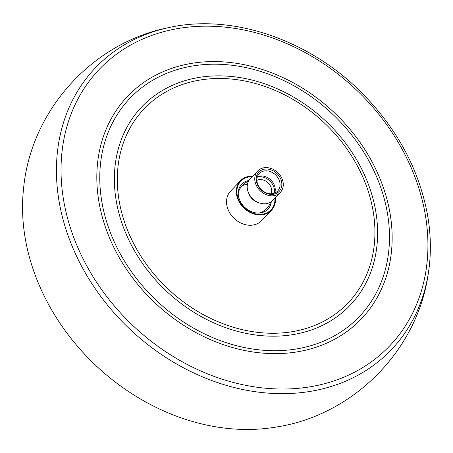 <?xml version="1.0" encoding="UTF-8"?>
<svg xmlns="http://www.w3.org/2000/svg" width="453" height="453" viewBox="0 0 453 453"><rect width="100%" height="100%" fill="white"/><g stroke="black" fill="none" stroke-linecap="round" stroke-linejoin="round"><path stroke-width="0.68" d="M169.314 27.486C92.282 42.333 30.679 110.668 23.545 188.788A203.352 164.688 43.5 0 0 25.328 238.901A203.352 164.688 43.5 0 0 275.113 427.213C352.74 415.905 417.672 350.73 428.368 273.012C431.279 254.292 431.007 234.988 427.558 215.107C419.059 169.36 397.094 128.561 361.653 92.706C309.195 39.705 232.117 13.448 169.314 27.486A204.343 165.492 43.5 0 0 59.224 202.163A204.343 165.492 43.5 0 0 245.956 390.141A204.343 165.492 43.5 0 0 428.368 273.012M261.817 212.65A16.065 13.012 43.5 0 0 262.162 212.304A16.065 13.012 43.5 0 0 262.751 211.63M239.484 189.581A16.065 13.012 43.5 0 0 238.839 190.203A16.065 13.012 43.5 0 0 238.516 190.566M252.281 176.715A20.81 16.852 43.5 0 0 237.553 196.636A20.81 16.852 43.5 0 0 259.105 214.354A20.81 16.852 43.5 0 0 274.909 198.165M248.94 180.515A18.097 14.655 43.5 0 0 241.687 184.246A18.097 14.655 43.5 0 0 238.85 197.65A18.097 14.655 43.5 0 0 251.636 211.761A18.097 14.655 43.5 0 0 267.961 209.144A18.097 14.655 43.5 0 0 271.296 201.704M252.785 176.183A21.421 17.344 43.5 0 0 240.373 180.804L230.577 191.138A21.421 17.344 43.5 0 0 227.225 206.998A21.421 17.344 43.5 0 0 242.355 223.703A21.421 17.344 43.5 0 0 261.67 220.605L271.466 210.277A21.421 17.344 43.5 0 0 275.413 197.633M240.373 180.804A21.421 17.344 43.5 0 0 237.015 196.67A21.421 17.344 43.5 0 0 252.145 213.369A21.421 17.344 43.5 0 0 271.466 210.277M271.03 193.759A10.17 8.233 43.5 0 0 267.049 181.959A10.17 8.233 43.5 0 0 256.885 180.351M274.399 193.154A13.352 10.815 43.5 0 0 268.521 179.83A13.352 10.815 43.5 0 0 257.31 176.953M262.61 190.77A12.673 10.266 43.5 0 0 277.672 191.013A12.673 10.266 43.5 0 0 274.337 173.816A12.673 10.266 43.5 0 0 259.275 173.573A12.673 10.266 43.5 0 0 262.61 190.77M274.716 193.029A12.673 10.266 43.5 0 0 269.524 178.895A12.673 10.266 43.5 0 0 257.417 176.636M262.525 191.098A14.032 11.365 43.5 0 0 280.096 190.271A14.032 11.365 43.5 0 0 275.509 172.333A14.032 11.365 43.5 0 0 257.944 173.165A14.032 11.365 43.5 0 0 262.525 191.098M257.706 170.991L250.147 178.969A15.589 12.627 43.5 0 0 248.25 192.18A15.589 12.627 43.5 0 0 254.246 200.118A15.589 12.627 43.5 0 0 259.688 203.018A15.589 12.627 43.5 0 0 272.774 200.413L280.333 192.44A15.589 12.627 43.5 0 0 276.234 171.291A15.589 12.627 43.5 0 0 257.706 170.991A15.589 12.627 43.5 0 0 261.806 192.14A15.589 12.627 43.5 0 0 280.333 192.44M248.25 192.18L248.929 193.946A12.203 9.881 43.5 0 0 253.629 200.158A12.203 9.881 43.5 0 0 257.882 202.429L259.688 203.018M425.191 214.076A200.509 162.384 43.5 0 0 212.842 26.291A200.509 162.384 43.5 0 0 63.777 201.132A200.509 162.384 43.5 0 0 276.126 388.912A200.509 162.384 43.5 0 0 425.191 214.076M99.026 202.395A161.393 130.707 43.5 0 0 269.954 353.544A161.393 130.707 43.5 0 0 389.942 212.814A161.393 130.707 43.5 0 0 219.014 61.665A161.393 130.707 43.5 0 0 99.026 202.395M101.936 202.344A158.324 128.222 43.5 0 0 269.614 350.616A158.324 128.222 43.5 0 0 387.315 212.565A158.324 128.222 43.5 0 0 219.637 64.286A158.324 128.222 43.5 0 0 101.936 202.344M375.639 210.668A143.861 116.506 43.5 0 0 223.278 75.934A143.861 116.506 43.5 0 0 116.33 201.375A143.861 116.506 43.5 0 0 268.686 336.109A143.861 116.506 43.5 0 0 375.639 210.668M373.012 210.419A140.792 114.02 43.5 0 0 223.907 78.562A140.792 114.02 43.5 0 0 119.235 201.325A140.792 114.02 43.5 0 0 268.346 333.182A140.792 114.02 43.5 0 0 373.012 210.419M248.504 181.257A16.812 16.812 0 0 0 240.781 187.361A16.812 9.785 34.7 0 1 241.336 186.676A16.812 9.785 34.7 0 1 247.412 184.428M240.781 187.361A16.812 16.812 0 0 0 238.267 192.972M259.427 213.029A16.812 16.812 0 0 0 270.577 202.18"/></g></svg>
